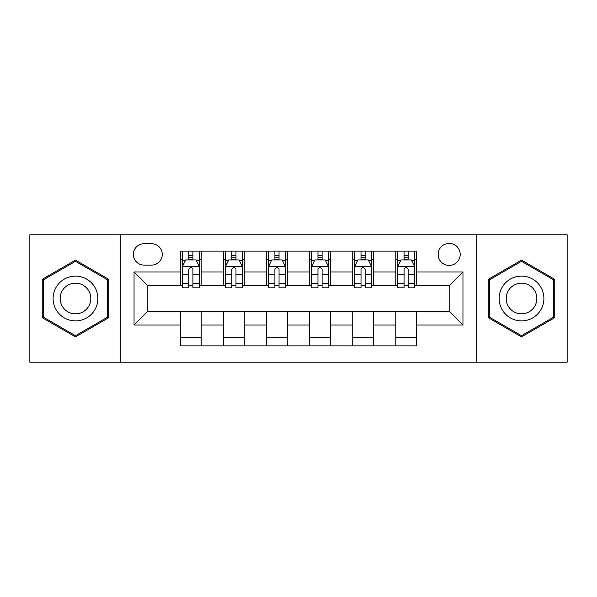 <?xml version="1.0" encoding="UTF-8"?>
<svg xmlns="http://www.w3.org/2000/svg" width="597" height="597" viewBox="0 0 597 597"><rect width="100%" height="100%" fill="white"/><g stroke="black" fill="none" stroke-linecap="round" stroke-linejoin="round"><path stroke-width="0.9" d="M449.183 243.389A11.022 11.022 0 0 0 438.161 254.412A11.022 11.022 0 0 0 449.183 265.434A11.022 11.022 0 0 0 460.205 254.412A11.022 11.022 0 0 0 449.183 243.389M476.742 362.215L567.15 362.215L567.15 234.785L476.742 234.785L476.742 362.215L120.258 362.215L120.258 234.785L29.85 234.785L29.85 362.215L120.258 362.215M144.026 265.09L151.601 265.09A10.679 10.679 0 0 0 162.28 254.412A10.679 10.679 0 0 0 151.601 243.74L144.026 243.74A10.679 10.679 0 0 0 133.347 254.412A10.679 10.679 0 0 0 144.026 265.09M476.742 234.785L120.258 234.785M180.533 325.022L134.041 325.022L134.041 271.978L180.533 271.978L180.533 285.754L147.817 285.754L147.817 311.246L180.533 311.246L180.533 345.857L416.467 345.857L416.467 311.246L449.183 311.246L449.183 285.754L416.467 285.754L416.467 271.978L462.959 271.978L462.959 325.022L416.467 325.022M416.467 271.978L416.467 251.143L180.533 251.143L180.533 271.978M395.796 251.143L395.796 285.754L397.52 285.754M404.065 285.754L408.199 285.754M414.743 285.754L416.467 285.754M395.796 285.754L371.692 285.754M352.745 251.143L352.745 285.754L354.469 285.754M361.013 285.754L365.148 285.754M352.745 285.754L328.634 285.754M309.694 251.143L309.694 285.754L311.418 285.754M317.962 285.754L322.096 285.754M309.694 285.754L285.582 285.754M266.643 251.143L266.643 285.754L268.366 285.754M274.904 285.754L279.038 285.754M266.643 285.754L242.531 285.754M223.591 251.143L223.591 285.754L225.308 285.754M231.852 285.754L235.987 285.754M223.591 285.754L199.48 285.754M180.533 285.754L182.257 285.754M188.801 285.754L192.935 285.754M180.533 311.246L201.204 311.246L201.204 345.857M416.467 311.246L201.204 311.246M201.204 251.143L201.204 285.754M180.533 259.755L182.257 259.755M188.801 259.755L192.935 259.755M199.48 259.755L201.204 259.755M180.533 337.245L201.204 337.245M223.591 311.246L223.591 345.857M244.255 251.143L244.255 285.754M223.591 259.755L225.308 259.755M231.852 259.755L235.987 259.755M242.531 259.755L244.255 259.755M244.255 311.246L244.255 345.857M223.591 337.245L244.255 337.245M266.643 311.246L266.643 345.857M287.306 311.246L287.306 345.857M266.643 337.245L287.306 337.245M287.306 251.143L287.306 285.754M266.643 259.755L268.366 259.755M274.904 259.755L279.038 259.755M285.582 259.755L287.306 259.755M309.694 311.246L309.694 345.857M330.357 311.246L330.357 345.857M309.694 337.245L330.357 337.245M330.357 251.143L330.357 285.754M309.694 259.755L311.418 259.755M317.962 259.755L322.096 259.755M328.634 259.755L330.357 259.755M352.745 311.246L352.745 345.857M373.409 311.246L373.409 345.857M352.745 337.245L373.409 337.245M373.409 251.143L373.409 285.754M352.745 259.755L354.469 259.755M361.013 259.755L365.148 259.755M371.692 259.755L373.409 259.755M395.796 311.246L395.796 345.857M395.796 337.245L416.467 337.245M395.796 259.755L397.52 259.755M404.065 259.755L408.199 259.755M414.743 259.755L416.467 259.755M147.817 285.754L134.041 271.978M147.817 311.246L134.041 325.022M462.959 271.978L449.183 285.754M462.959 325.022L449.183 311.246M75.483 336.88L108.721 317.686L108.721 279.314L75.483 260.12L42.253 279.314L42.253 317.686L75.483 336.88M554.747 279.314L521.517 260.12L488.279 279.314L488.279 317.686L521.517 336.88L554.747 317.686L554.747 279.314M192.935 255.62L188.801 255.62M199.48 283.508L192.935 283.508L192.935 287.821L199.48 287.821L199.48 266.814L196.032 259.926L185.704 259.926L182.257 266.814L182.257 287.821L188.801 287.821L188.801 283.508L182.257 283.508M182.257 266.814L182.257 251.143M199.48 266.814L199.48 251.143M188.801 259.926L188.801 251.143M192.935 251.143L192.935 259.926M192.935 283.508L192.935 269.396C191.555 266.74 190.182 266.74 188.801 269.396L188.801 283.508M235.987 255.62L231.852 255.62M242.531 283.508L235.987 283.508L235.987 287.821L242.531 287.821L242.531 266.814L239.084 259.926L228.755 259.926L225.308 266.814L225.308 287.821L231.852 287.821L231.852 283.508L225.308 283.508M225.308 266.814L225.308 251.143M242.531 266.814L242.531 251.143M231.852 259.926L231.852 251.143M235.987 251.143L235.987 259.926M235.987 283.508L235.987 269.396C234.614 266.74 233.233 266.74 231.852 269.396L231.852 283.508M279.038 255.62L274.904 255.62M285.582 283.508L279.038 283.508L279.038 287.821L285.582 287.821L285.582 266.814L282.142 259.926L271.807 259.926L268.366 266.814L268.366 287.821L274.904 287.821L274.904 283.508L268.366 283.508M268.366 266.814L268.366 251.143M285.582 266.814L285.582 251.143M274.904 259.926L274.904 251.143M279.038 251.143L279.038 259.926M279.038 283.508L279.038 269.396C277.665 266.74 276.284 266.74 274.904 269.396L274.904 283.508M322.096 255.62L317.962 255.62M328.634 283.508L322.096 283.508L322.096 287.821L328.634 287.821L328.634 266.814L325.193 259.926L314.858 259.926L311.418 266.814L311.418 287.821L317.962 287.821L317.962 283.508L311.418 283.508M311.418 266.814L311.418 251.143M328.634 266.814L328.634 251.143M317.962 259.926L317.962 251.143M322.096 251.143L322.096 259.926M322.096 283.508L322.096 269.396C320.716 266.74 319.343 266.74 317.962 269.396L317.962 283.508M365.148 255.62L361.013 255.62M371.692 283.508L365.148 283.508L365.148 287.821L371.692 287.821L371.692 266.814L368.245 259.926L357.916 259.926L354.469 266.814L354.469 287.821L361.013 287.821L361.013 283.508L354.469 283.508M354.469 266.814L354.469 251.143M371.692 266.814L371.692 251.143M361.013 259.926L361.013 251.143M365.148 251.143L365.148 259.926M365.148 283.508L365.148 269.396C363.767 266.74 362.394 266.74 361.013 269.396L361.013 283.508M94.871 287.306A22.387 22.387 0 0 0 64.289 279.112A22.387 22.387 0 0 0 56.096 309.694A22.387 22.387 0 0 0 86.677 317.888A22.387 22.387 0 0 0 94.871 287.306M88.759 290.836A15.328 15.328 0 0 0 67.819 285.224A15.328 15.328 0 0 0 62.215 306.164A15.328 15.328 0 0 0 83.147 311.776A15.328 15.328 0 0 0 88.759 290.836M75.483 335.686L43.282 317.089L43.282 279.911L75.483 261.314L107.691 279.911L107.691 317.089L75.483 335.686M521.517 320.887A22.387 22.387 0 0 0 543.904 298.5A22.387 22.387 0 0 0 521.517 276.113A22.387 22.387 0 0 0 499.129 298.5A22.387 22.387 0 0 0 521.517 320.887M521.517 313.828A15.328 15.328 0 0 0 536.837 298.5A15.328 15.328 0 0 0 521.517 283.172A15.328 15.328 0 0 0 506.189 298.5A15.328 15.328 0 0 0 521.517 313.828M489.309 279.911L521.517 261.314L553.717 279.911L553.717 317.089L521.517 335.686L489.309 317.089L489.309 279.911M408.199 255.62L404.065 255.62M414.743 283.508L408.199 283.508L408.199 287.821L414.743 287.821L414.743 266.814L411.296 259.926L400.968 259.926L397.52 266.814L397.52 287.821L404.065 287.821L404.065 283.508L397.52 283.508M397.52 266.814L397.52 251.143M414.743 266.814L414.743 251.143M404.065 259.926L404.065 251.143M408.199 251.143L408.199 259.926M408.199 283.508L408.199 269.396C406.826 266.74 405.445 266.74 404.065 269.396L404.065 283.508M223.591 325.022L201.204 325.022M223.591 271.978L201.204 271.978M266.643 271.978L244.255 271.978M266.643 325.022L244.255 325.022M309.694 271.978L287.306 271.978M309.694 325.022L287.306 325.022M352.745 271.978L330.357 271.978M352.745 325.022L330.357 325.022M395.796 271.978L373.409 271.978M395.796 325.022L373.409 325.022M199.391 266.643L182.346 266.643M182.257 260.337L185.495 260.337M196.241 260.337L199.48 260.337M188.801 274.269L182.257 274.269M199.48 274.269L192.935 274.269M192.935 257.814L188.801 257.814M242.442 266.643L225.397 266.643M225.308 260.337L228.547 260.337M239.293 260.337L242.531 260.337M231.852 274.269L225.308 274.269M242.531 274.269L235.987 274.269M235.987 257.814L231.852 257.814M285.5 266.643L268.449 266.643M268.366 260.337L271.598 260.337M282.344 260.337L285.582 260.337M274.904 274.269L268.366 274.269M285.582 274.269L279.038 274.269M279.038 257.814L274.904 257.814M328.551 266.643L311.5 266.643M311.418 260.337L314.656 260.337M325.402 260.337L328.634 260.337M317.962 274.269L311.418 274.269M328.634 274.269L322.096 274.269M322.096 257.814L317.962 257.814M371.603 266.643L354.558 266.643M354.469 260.337L357.707 260.337M368.453 260.337L371.692 260.337M361.013 274.269L354.469 274.269M371.692 274.269L365.148 274.269M365.148 257.814L361.013 257.814M414.654 266.643L397.609 266.643M397.52 260.337L400.759 260.337M411.505 260.337L414.743 260.337M404.065 274.269L397.52 274.269M414.743 274.269L408.199 274.269M408.199 257.814L404.065 257.814"/></g></svg>
